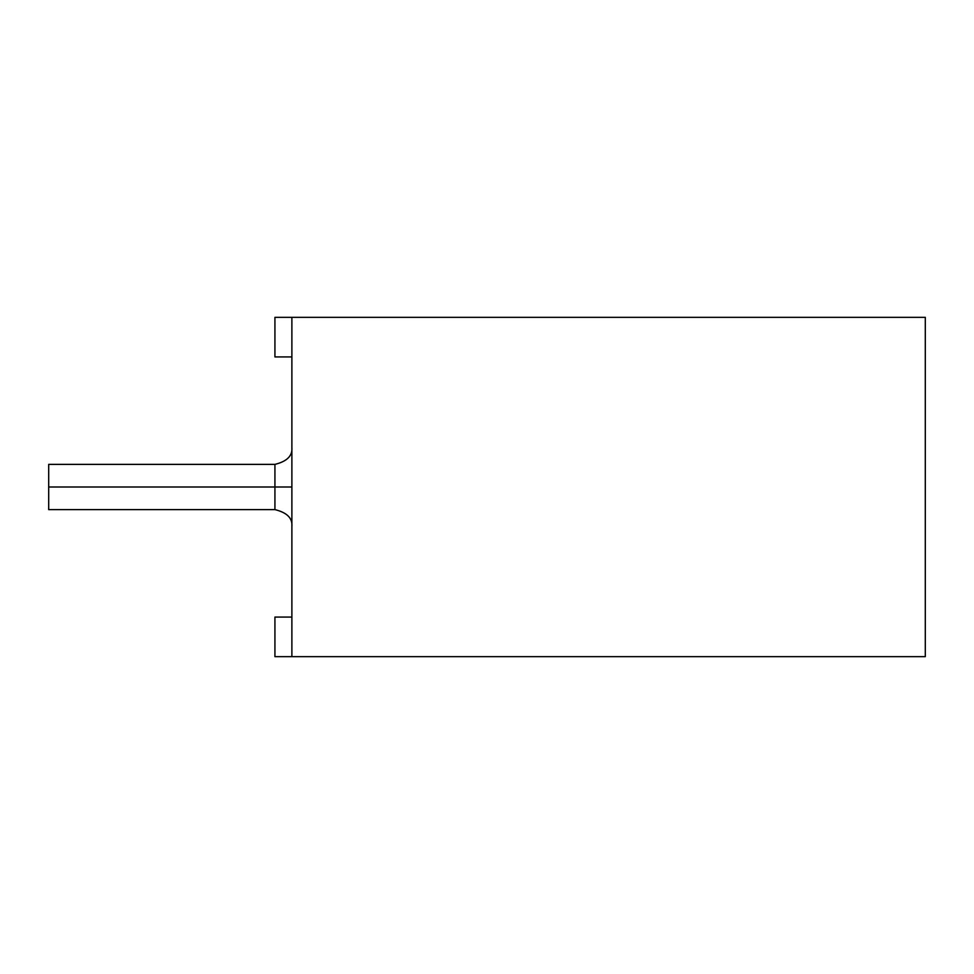 <?xml version="1.0" encoding="UTF-8"?>
<svg xmlns="http://www.w3.org/2000/svg" width="974" height="974" viewBox="0 0 974 974"><rect width="100%" height="100%" fill="white"/><g stroke="black" fill="none" stroke-linecap="round" stroke-linejoin="round"><path stroke-width="1.46" d="M48.7 487L48.7 509.621L48.7 464.379L48.7 487L274.924 487L274.924 464.379L274.924 509.621L274.924 487L48.7 487L48.7 509.621L48.7 487M291.883 487L274.924 487L274.924 509.621L274.924 464.379L274.924 487L291.883 487M274.924 656.659L274.924 617.078L291.883 617.078L274.924 617.078L274.924 656.659L925.3 656.659L925.3 317.341L291.883 317.341L291.883 656.659L274.924 656.659M274.924 356.922L274.924 317.341L925.3 317.341L925.3 656.659L291.883 656.659L291.883 317.341L274.924 317.341L274.924 356.922L291.883 356.922L274.924 356.922M48.7 509.621L274.924 509.621C287.013 512.58 292.675 518.229 291.883 526.593C292.675 518.229 287.013 512.58 274.924 509.621M48.7 464.379L274.924 464.379C287.013 461.42 292.675 455.771 291.883 447.407C292.675 455.771 287.013 461.42 274.924 464.379"/></g></svg>
